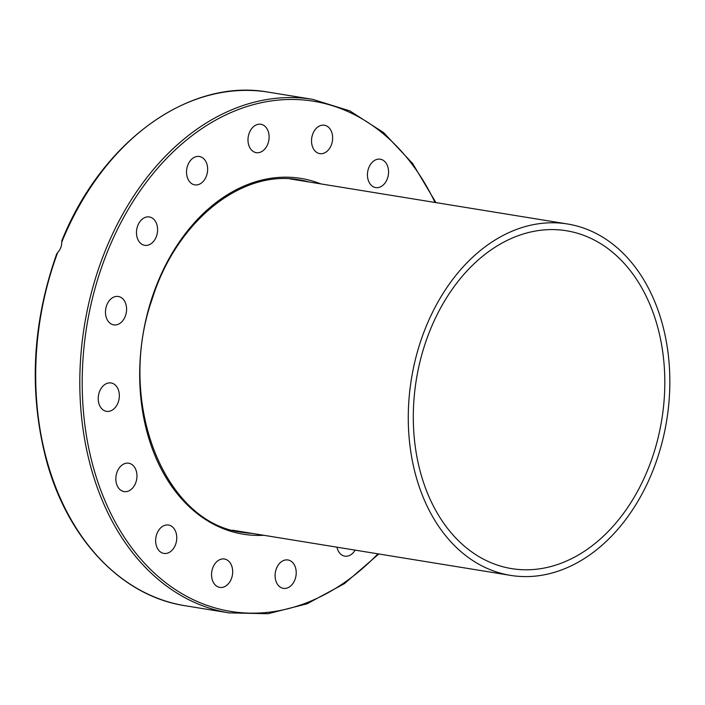 <?xml version="1.0" encoding="UTF-8"?>
<svg xmlns="http://www.w3.org/2000/svg" width="705" height="705" viewBox="0 0 705 705"><rect width="100%" height="100%" fill="white"/><g stroke="black" fill="none" stroke-linecap="round" stroke-linejoin="round"><path stroke-width="1.06" d="M387.239 179.008A14.373 10.443 -80.8 0 1 375.695 187.583A14.373 10.443 -80.8 0 1 367.693 171.712A14.373 10.443 -80.8 0 1 380.312 159.207A14.373 10.443 -80.8 0 1 387.239 179.008M332.575 139.572A14.373 10.443 -80.8 0 1 319.77 153.611A14.373 10.443 -80.8 0 1 311.769 137.739A14.373 10.443 -80.8 0 1 324.388 125.226A14.373 10.443 -80.8 0 1 332.575 139.572M355.126 550.129A14.373 10.443 -80.8 0 1 344.815 556.139A14.373 10.443 -80.8 0 1 338.858 551.945A14.373 10.443 -80.8 0 1 336.946 547.177M275.496 579.484A14.373 10.443 -80.8 0 1 287.957 559.973A14.373 10.443 -80.8 0 1 295.968 575.835A14.373 10.443 -80.8 0 1 283.348 588.349A14.373 10.443 -80.8 0 1 275.496 579.484M211.623 573.05A14.373 10.443 -80.8 0 1 224.428 559.012A14.373 10.443 -80.8 0 1 232.43 574.883A14.373 10.443 -80.8 0 1 219.819 587.397A14.373 10.443 -80.8 0 1 211.623 573.05M156.959 533.615A14.373 10.443 -80.8 0 1 168.513 525.04A14.373 10.443 -80.8 0 1 176.514 540.911A14.373 10.443 -80.8 0 1 163.895 553.416A14.373 10.443 -80.8 0 1 156.959 533.615M119.824 467.195A14.373 10.443 -80.8 0 1 128.707 463.211A14.373 10.443 -80.8 0 1 136.708 479.083A14.373 10.443 -80.8 0 1 124.098 491.596A14.373 10.443 -80.8 0 1 116.105 482.017A14.373 10.443 -80.8 0 1 119.824 467.195M105.873 383.89A14.373 10.443 -80.8 0 1 111.09 382.956A14.373 10.443 -80.8 0 1 119.092 398.818A14.373 10.443 -80.8 0 1 106.481 411.341A14.373 10.443 -80.8 0 1 98.224 399.03A14.373 10.443 -80.8 0 1 105.873 383.89M117.224 296.382A14.373 10.443 -80.8 0 1 118.334 296.479A14.373 10.443 -80.8 0 1 126.336 312.359A14.373 10.443 -80.8 0 1 113.708 324.855A14.373 10.443 -80.8 0 1 105.609 309.742A14.373 10.443 -80.8 0 1 117.224 296.382M152.157 218.004A14.373 10.443 -80.8 0 1 156.907 234.827A14.373 10.443 -80.8 0 1 144.728 245.331A14.373 10.443 -80.8 0 1 136.726 229.469A14.373 10.443 -80.8 0 1 149.337 216.955A14.373 10.443 -80.8 0 1 152.157 218.004M205.349 160.678A14.373 10.443 -80.8 0 1 206.036 176.973A14.373 10.443 -80.8 0 1 194.774 184.86A14.373 10.443 -80.8 0 1 186.772 168.997A14.373 10.443 -80.8 0 1 199.383 156.484A14.373 10.443 -80.8 0 1 205.349 160.678M268.702 133.139A14.373 10.443 -80.8 0 1 256.241 152.65A14.373 10.443 -80.8 0 1 248.239 136.788A14.373 10.443 -80.8 0 1 260.859 124.274A14.373 10.443 -80.8 0 1 268.702 133.139M62.384 240.907L61.705 242.212C61.846 245.886 60.498 249.35 57.66 252.584L56.673 253.967C32.201 323.419 28.702 391.936 46.177 459.528C67.248 538.779 121.577 596.13 185.107 605.727A260.145 189.01 -80.8 0 1 57.66 252.584M653.456 469.195A177.995 129.323 -80.8 0 1 510.517 575.377A177.995 129.323 -80.8 0 1 411.412 378.946A177.995 129.323 -80.8 0 1 567.613 224.005A177.995 129.323 -80.8 0 1 653.456 469.195M649.058 466.516A171.148 124.353 99.2 0 0 566.512 230.764A171.148 124.353 99.2 0 0 416.32 379.748A171.148 124.353 99.2 0 0 511.61 568.618A171.148 124.353 99.2 0 0 649.058 466.516M252.099 533.385A178.506 129.694 -80.8 0 1 242.308 532.319C164.106 523.498 116.29 401.832 151.901 299.907C175.862 221.731 241.339 168.883 299.572 179.925A178.506 129.694 -80.8 0 1 309.195 182.013M320.898 183.917A180.216 130.945 99.2 0 0 142.859 335.307A180.216 130.945 99.2 0 0 263.802 535.289M377.924 553.83A258.427 187.768 -80.8 0 1 143.617 562.255A258.427 187.768 -80.8 0 1 106.006 255.404A258.427 187.768 -80.8 0 1 268.922 101.282A258.427 187.768 -80.8 0 1 435.02 202.458M61.705 242.212A260.145 189.01 -80.8 0 1 268.561 92.179C189.495 77.717 101.776 141.079 61.74 240.96M435.91 202.599L412.716 163.622L383.617 132.611L349.795 110.879L312.668 99.352A260.145 189.01 99.2 0 0 103.75 254.54A260.145 189.01 99.2 0 0 229.213 612.901L268.085 613.72L307.054 603.815L344.472 583.617L378.814 553.98M312.668 99.352L268.561 92.179M229.213 612.901L185.107 605.727M567.613 224.005L289.825 178.867M510.517 575.377L232.729 530.239"/></g></svg>
